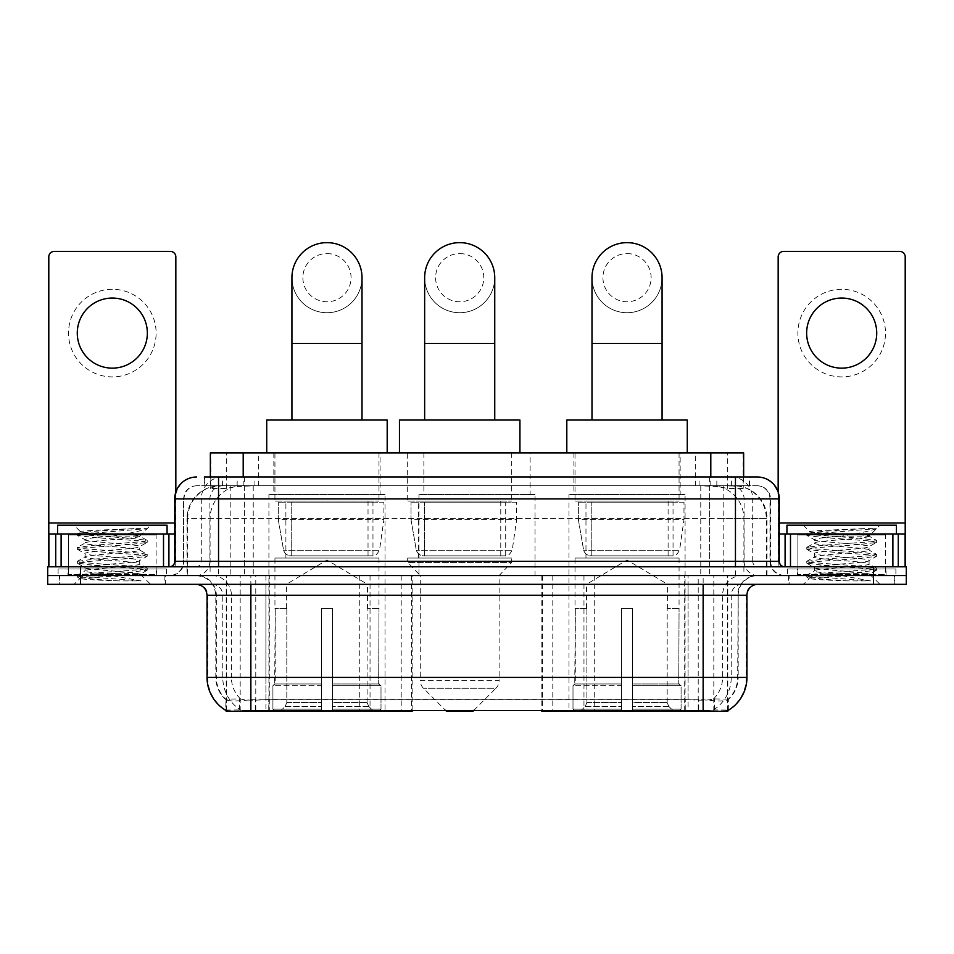 <?xml version="1.0" encoding="UTF-8"?>
<svg xmlns="http://www.w3.org/2000/svg" width="954" height="954" viewBox="0 0 954 954"><rect width="100%" height="100%" fill="white"/><g stroke="black" fill="none" stroke-linecap="round" stroke-linejoin="round"><path stroke-width="0.72" stroke-dasharray="4.77 3.58" d="M226.205 710.587L226.205 575.56L412.152 575.56L412.152 710.289M412.152 711.362L269.302 711.362L269.302 575.56M685.079 494.518L568.989 494.518L685.079 494.518L685.079 711.362L568.989 711.362L685.079 711.362M568.989 494.518L568.989 711.362M385.011 494.518L268.921 494.518L385.011 494.518L385.011 711.362L268.921 711.362L385.011 711.362M268.921 494.518L268.921 711.362M733.256 485.765L722.595 485.765L738.956 486.158C743.083 487.387 744.478 488.174 743.154 488.508L727.699 488.508L718.899 486.623L700.773 485.813L253.227 485.813L235.101 486.623L226.301 488.508L210.846 488.508L210.345 477M743.655 452.911L210.345 452.911M737.084 485.896A32.853 32.853 0 0 1 766.98 518.618L766.98 575.56L187.02 575.56L766.98 575.56M210.345 488.293L216.916 485.896L231.405 485.765L220.744 485.765M216.916 485.896A32.853 32.853 0 0 0 187.02 518.618L187.688 518.618L187.688 575.56M226.205 711.362L269.302 711.362M380.074 452.911L273.846 452.911L380.074 452.911L380.074 494.518L273.846 494.518L380.074 494.518M273.846 452.911L273.846 494.518M680.154 452.911L573.926 452.911L680.154 452.911L680.154 494.518L573.926 494.518L680.154 494.518M573.926 452.911L573.926 494.518M530.114 452.911L423.886 452.911L530.114 452.911L530.114 494.518L423.886 494.518L530.114 494.518M423.886 452.911L423.886 494.518M535.039 494.518L418.961 494.518L535.039 494.518L535.039 575.56L418.961 575.56L535.039 575.56M418.961 494.518L418.961 575.56M698.221 575.56L541.848 575.56L727.795 575.56L698.221 575.56L698.221 710.289M552.807 575.56L552.807 711.362L541.848 711.362M552.807 711.362L727.795 711.362M412.152 575.56L226.205 575.56M743.655 477L743.154 488.508L743.154 452.911M231.405 485.765L722.595 485.765M165.424 575.56L59.196 575.56L165.424 575.56L165.424 584.325L59.196 584.325L165.424 584.325M59.196 575.56L59.196 584.325M894.804 575.56L788.576 575.56L894.804 575.56L894.804 584.325L788.576 584.325L894.804 584.325M788.576 575.56L788.576 584.325M166.521 568.989L58.099 568.989L166.521 568.989L166.521 575.56L58.099 575.56L166.521 575.56M58.099 568.989L58.099 575.56M895.901 568.989L787.479 568.989L895.901 568.989L895.901 575.56L787.479 575.56L895.901 575.56M787.479 568.989L787.479 575.56M250.854 699.735L703.146 699.735C716.859 701.357 725.147 701.357 728.009 699.735A29.574 29.574 0 0 0 738.193 677.412L265.916 677.412L265.916 710.372C253.347 711.028 244.892 710.885 240.539 709.931L225.657 710.05L225.991 699.735C228.829 701.357 237.117 701.357 250.854 699.735L250.854 595.272L215.807 595.272L746.958 595.272M746.958 677.412L746.29 677.412A38.327 37.743 90 0 1 728.343 710.05L713.461 709.931C709.144 710.885 700.677 711.028 688.084 710.372L688.084 677.412L207.71 677.412A38.327 37.743 -90 0 0 225.657 710.05L225.991 710.48M728.343 710.05L728.343 699.103A29.574 29.121 90 0 0 737.657 677.412L738.193 595.272A19.712 19.712 0 0 1 757.905 575.56L196.095 575.56L757.905 575.56M225.991 699.735A29.574 29.574 0 0 1 215.807 677.412L215.807 595.272C214.638 583.299 208.067 576.729 196.095 575.56M703.146 584.325L196.095 584.325L703.146 584.325M797.329 575.56L886.039 575.56L797.329 575.56L797.329 568.989L886.039 568.989L797.329 568.989M886.039 575.56L886.039 568.989M67.961 575.56L156.671 575.56L67.961 575.56L67.961 568.989L156.671 568.989L67.961 568.989M156.671 575.56L156.671 568.989M873.447 584.325L47.7 584.325L47.7 575.56L906.3 575.56L906.3 584.325L873.447 584.325L873.447 575.56L906.3 575.56M688.084 710.372L265.916 710.372M728.343 699.103L713.461 698.924C709.144 700.331 700.689 700.546 688.084 699.568L265.916 699.568C253.335 700.546 244.88 700.331 240.539 698.924L225.657 699.103A29.574 29.121 -90 0 1 216.343 677.412L738.193 677.412L738.193 595.272L250.854 595.272L250.854 575.56M218.549 477L735.451 477M204.311 485.765L749.689 485.765L204.311 485.765L204.311 477L222.854 477A21.906 21.572 -90 0 0 201.282 498.906L201.282 561.322L174.737 561.322M757.357 485.765L196.643 485.765L757.357 485.765A13.141 13.141 0 0 1 770.498 498.906L770.498 561.322L201.282 561.322A5.474 5.39 90 0 1 195.892 566.807L784.737 566.807L195.892 566.807M174.737 498.906L770.498 498.906L183.502 498.906L183.502 561.322A14.238 14.238 0 0 1 169.263 575.56L784.737 575.56L169.263 575.56M885.491 533.954L797.878 533.954L885.491 533.954L885.491 566.807L797.878 566.807L885.491 566.807L885.491 575.56L797.878 575.56L885.491 575.56M797.878 533.954L797.878 575.56M156.122 533.954L68.509 533.954L156.122 533.954L156.122 566.807L68.509 566.807L156.122 566.807L156.122 575.56L68.509 575.56L156.122 575.56M68.509 533.954L68.509 575.56M80.553 584.325L80.553 575.56L47.7 575.56L47.7 566.807L906.3 566.807M80.553 566.807L80.553 575.56L873.447 575.56L873.447 566.807M749.689 485.765L749.689 477L204.812 477L204.812 485.765M709.585 477L709.585 498.906L778.595 498.906A21.906 21.572 90 0 0 757.023 477L222.854 477M59.744 575.56L164.887 575.56L59.744 575.56L59.744 584.325L164.887 584.325L59.744 584.325M164.887 575.56L164.887 584.325M157.219 575.56L67.412 575.56L157.219 575.56A1.097 1.097 0 0 1 156.122 574.463L68.509 574.463L156.122 574.463L156.122 535.039A1.097 1.097 0 0 1 157.219 533.954L67.412 533.954L157.219 533.954M67.412 575.56A1.097 1.097 0 0 0 68.509 574.463L68.509 535.039A1.097 1.097 0 0 0 67.412 533.954M167.069 533.954L57.562 533.954L167.069 533.954M136.696 573.378L140.357 574.034C143.064 575.62 78.669 577.075 79.862 578.446C82.056 579.281 94.887 580.104 118.379 580.903L141.12 580.903L100.027 573.378L136.696 573.378C125.451 571.386 83.356 569.431 84.93 567.463C83.26 565.15 141.371 562.824 139.689 560.511C141.371 558.185 83.26 555.86 84.93 553.547C83.26 551.233 141.371 548.908 139.689 546.594L139.689 550.076C141.371 547.763 83.26 545.438 84.93 543.124C83.26 540.811 141.371 538.485 139.689 536.16L147.035 540.298L129.768 538.199L82.08 534.717L77.596 533.346L94.863 531.235L134.073 528.611L146.928 528.611C141.12 530.877 129.696 533.393 112.632 536.136L139.689 536.136C141.896 534.562 79.397 533.107 80.541 531.748L73.983 525.189L150.649 525.189L73.983 525.189M139.689 536.16L150.649 525.189M118.379 580.903L94.863 579.34L77.405 577.027L82.08 575.858L129.768 572.388L147.226 570.063L142.54 568.906L94.863 565.436L77.405 563.11L82.08 561.954L129.768 558.472L147.035 556.373L139.689 560.511L139.689 563.981C141.371 561.667 83.26 559.342 84.93 557.029C83.26 554.715 141.371 552.39 139.689 550.076L147.035 554.202L129.768 552.104L82.08 548.622L77.405 547.465L94.863 545.151L142.54 541.669L147.035 540.298M147.035 556.373L142.54 555.001L94.863 551.519L77.405 549.206L82.08 548.049L129.768 544.567L147.035 542.468L139.689 546.594C141.371 544.281 83.26 541.955 84.93 539.642L84.93 543.124L77.596 547.25M147.035 542.468L142.54 541.097L94.863 537.615L77.596 535.516L84.93 539.642C86.599 538.473 95.829 537.305 112.632 536.136M100.027 573.378C90.451 572.579 85.419 571.768 84.93 570.933C83.26 568.62 141.371 566.294 139.689 563.981L147.035 568.107L129.768 566.008L82.08 562.538L77.405 561.369L94.863 559.056L142.54 555.574L147.035 554.202M77.596 549.421L85.18 553.833L84.93 557.029L77.596 561.155M77.596 563.325L85.18 567.737L84.93 570.933L77.596 575.071L94.863 572.96L142.54 569.49L147.035 568.107M147.035 570.289L140.286 574.201L150.649 584.325L73.983 584.325L150.649 584.325M77.596 577.242L79.921 578.589L73.983 584.325M134.073 528.611C113.538 529.577 78.228 530.662 80.541 531.748L77.596 533.346M57.562 525.189L167.069 525.189M141.12 580.903L82.08 576.443L77.596 575.071M77.596 535.516L82.08 534.133L146.928 528.611M112.31 289.289A43.801 43.801 0 0 0 68.509 333.101A43.801 43.801 0 0 0 112.31 376.902A43.801 43.801 0 0 0 156.122 333.101A43.801 43.801 0 0 0 112.31 289.289M112.31 368.137A35.048 35.048 0 0 1 77.274 333.101A35.048 35.048 0 0 1 112.31 298.053A35.048 35.048 0 0 1 147.357 333.101A35.048 35.048 0 0 1 112.31 368.137M68.509 566.807L156.122 566.807L68.509 566.807M174.737 533.954L175.834 533.954L175.834 566.807L48.797 566.807L48.797 256.876A5.474 5.474 0 0 1 54.271 251.403L170.361 251.403A5.474 5.474 0 0 1 175.834 256.876L175.834 533.954L48.797 533.954M175.834 492.061L175.834 566.807L48.797 566.807M789.113 575.56L894.256 575.56L789.113 575.56L789.113 584.325L894.256 584.325L789.113 584.325M894.256 575.56L894.256 584.325M886.588 575.56L796.781 575.56L886.588 575.56A1.097 1.097 0 0 1 885.491 574.463L797.878 574.463L885.491 574.463L885.491 535.039A1.097 1.097 0 0 1 886.588 533.954L796.781 533.954L886.588 533.954M796.781 575.56A1.097 1.097 0 0 0 797.878 574.463L797.878 535.039A1.097 1.097 0 0 0 796.781 533.954M896.438 533.954L786.931 533.954L896.438 533.954M803.351 525.189L809.91 531.748C808.765 533.107 871.264 534.562 869.058 536.136L876.404 540.298L859.137 538.199L811.46 534.717L806.965 533.346L824.232 531.235L863.442 528.611L876.309 528.611C870.501 530.877 859.065 533.393 842.012 536.136L869.07 536.136L880.017 525.189L803.351 525.189L880.017 525.189M866.065 573.378L869.726 574.034C872.433 575.62 808.038 577.075 809.242 578.446C811.425 579.281 824.256 580.104 847.748 580.903L870.501 580.903L829.396 573.378L866.065 573.378C854.82 571.386 812.725 569.431 814.311 567.463C812.629 565.15 870.74 562.824 869.07 560.511C870.74 558.185 812.629 555.86 814.311 553.547C812.629 551.233 870.74 548.908 869.07 546.594L869.07 550.076L876.404 554.202L859.137 552.104L811.46 548.622L806.965 547.25L824.232 545.151L871.92 541.669L876.404 540.298M847.748 580.903L824.232 579.34L806.774 577.027L811.46 575.858L859.137 572.388L876.595 570.063L871.92 568.906L824.232 565.436L806.774 563.11L811.46 561.954L859.137 558.472L876.404 556.373L869.07 560.511L869.07 563.981C870.74 561.667 812.629 559.342 814.311 557.029C812.629 554.715 870.74 552.39 869.07 550.076C870.74 547.763 812.629 545.438 814.311 543.124L806.965 547.25M876.404 556.373L871.92 555.001L824.232 551.519L806.774 549.206L811.46 548.049L859.137 544.567L876.404 542.468L869.07 546.594C870.74 544.281 812.629 541.955 814.311 539.642L814.311 543.124C812.629 540.811 870.74 538.485 869.07 536.16L869.07 536.16M876.404 542.468L871.92 541.097L824.232 537.615L806.965 535.516L814.311 539.642C815.968 538.473 825.21 537.305 842.012 536.136M829.396 573.378C819.82 572.579 814.799 571.768 814.311 570.933C812.629 568.62 870.74 566.294 869.07 563.981L876.404 568.107L859.137 566.008L811.46 562.538L806.774 561.369L824.232 559.056L871.92 555.574L876.404 554.202M806.965 549.421L814.561 553.833L814.311 557.029L806.965 561.155M806.965 563.325L814.561 567.737L814.311 570.933L806.965 575.071L824.232 572.96L871.92 569.49L876.404 568.107M876.404 570.289L869.654 574.201L880.017 584.325L803.351 584.325L880.017 584.325M806.965 577.242L809.302 578.589L803.351 584.325M863.442 528.611C842.907 529.577 807.597 530.662 809.91 531.748L806.965 533.346M786.931 525.189L896.438 525.189M870.501 580.903L811.46 576.443L806.965 575.071M806.965 535.516L811.46 534.133L876.309 528.611M326.96 312.721A35.048 35.048 0 0 0 362.007 277.686A35.048 35.048 0 0 1 326.96 312.721A35.048 35.048 0 0 0 362.007 277.686A35.048 35.048 0 0 0 326.96 242.638A35.048 35.048 0 0 0 291.924 277.686A35.048 35.048 0 0 0 326.96 312.721A35.048 35.048 0 0 1 291.924 277.686M326.96 253.585A24.088 24.088 0 0 1 351.06 277.686A24.088 24.088 0 0 1 326.96 301.774A24.088 24.088 0 0 1 302.871 277.686A24.088 24.088 0 0 1 326.96 253.585M291.924 420.046L362.007 420.046L291.924 420.046M286.438 608.413L286.438 584.325L367.481 584.325L326.96 559.974L286.438 584.325L367.481 584.325L367.481 608.413M367.111 702.526L367.111 608.413L367.111 702.526L368.733 706.401L373.741 711.362L332.445 711.362L378.81 711.362L332.445 711.362L332.445 709.168L381.004 709.168L332.445 709.168L332.445 685.735L381.004 685.735L332.445 685.735L332.445 683.982L379.251 683.982L332.445 683.982L332.445 711.362L378.81 711.362L381.004 709.168L381.004 685.735L378.69 683.982L378.988 608.413L378.69 683.982L381.004 685.735L381.004 709.168L378.81 711.362L373.741 711.362L368.733 706.401L367.111 702.526L332.445 702.526L332.445 711.362L332.445 608.413L332.445 702.526L367.111 702.526M321.486 608.413L332.445 608.413L321.486 608.413L321.486 683.982L275.229 683.982L321.486 683.982L321.486 608.413L321.486 702.526L321.486 608.413L332.445 608.413L332.445 683.982L332.445 608.413L321.486 608.413M286.82 608.413L286.82 702.526L285.198 706.401L280.19 711.362L321.486 711.362L321.486 702.526L321.486 711.362L275.122 711.362L321.486 711.362L321.486 709.168L321.486 711.362L275.122 711.362L272.916 709.168L321.486 709.168L272.916 709.168L272.916 685.735L321.486 685.735L321.486 709.168L321.486 685.735L272.916 685.735L274.68 683.982L321.486 683.982L321.486 685.735L321.486 683.982L274.68 683.982L275.229 608.413L275.229 683.982L272.916 685.735L272.916 709.168L275.122 711.362L280.19 711.362L285.198 706.401L286.82 702.526L286.82 608.413L274.943 608.413L286.82 608.413M274.943 558.042L378.988 558.042L274.943 558.042L274.943 608.413M378.988 558.042L378.988 608.413M285.89 501.088L368.029 501.088L285.89 501.088L285.89 558.042L368.029 558.042L285.89 558.042M368.029 501.088L368.029 558.042M274.943 452.911L378.988 452.911L274.943 452.911L274.943 501.088L378.988 501.088L274.943 501.088M378.988 452.911L378.988 501.088M387.193 452.911L266.726 452.911L387.193 452.911M266.726 420.046L387.193 420.046M378.69 608.413L367.111 608.413L378.69 608.413M383.913 502.186L278.294 502.186L383.913 502.186L383.913 519.715L278.294 519.715L278.294 502.186L278.294 519.715L283.577 550.231C284.876 553.988 287.595 555.86 291.721 555.848L372.966 555.848L291.733 555.848L291.733 502.186L291.721 555.848C287.607 555.872 284.888 554 283.577 550.231L278.294 519.715L383.913 519.715L379.477 550.231L283.577 550.231L379.477 550.231C376.639 554.966 374.481 556.838 372.966 555.848L372.966 502.186L291.733 502.186L372.966 502.186M627.04 312.721A35.048 35.048 0 0 0 662.076 277.686A35.048 35.048 0 0 1 627.04 312.721A35.048 35.048 0 0 0 662.076 277.686A35.048 35.048 0 0 0 627.04 242.638A35.048 35.048 0 0 0 591.993 277.686A35.048 35.048 0 0 0 627.04 312.721A35.048 35.048 0 0 1 591.993 277.686M627.04 253.585A24.088 24.088 0 0 1 651.129 277.686A24.088 24.088 0 0 1 627.04 301.774A24.088 24.088 0 0 1 602.94 277.686A24.088 24.088 0 0 1 627.04 253.585M591.993 420.046L662.076 420.046L591.993 420.046M586.519 608.413L586.519 584.325L667.561 584.325L627.04 559.974L586.519 584.325L667.561 584.325L667.561 608.413M667.18 702.526L667.18 608.413L667.18 702.526L668.802 706.401L673.81 711.362L632.514 711.362L678.878 711.362L632.514 711.362L632.514 709.168L681.084 709.168L632.514 709.168L632.514 685.735L681.084 685.735L632.514 685.735L632.514 683.982L679.32 683.982L632.514 683.982L632.514 711.362L678.878 711.362L681.084 709.168L681.084 685.735L678.771 683.982L679.057 608.413L678.771 683.982L681.084 685.735L681.084 709.168L678.878 711.362L673.81 711.362L668.802 706.401L667.18 702.526L632.514 702.526L632.514 711.362L632.514 608.413L632.514 702.526L667.18 702.526M621.555 608.413L632.514 608.413L621.555 608.413L621.555 683.982L575.31 683.982L621.555 683.982L621.555 608.413L621.555 702.526L621.555 608.413L632.514 608.413L632.514 683.982L632.514 608.413L621.555 608.413M586.889 608.413L586.889 702.526L585.267 706.401L580.259 711.362L621.555 711.362L621.555 702.526L621.555 711.362L575.19 711.362L621.555 711.362L621.555 709.168L621.555 711.362L575.19 711.362L572.996 709.168L621.555 709.168L572.996 709.168L572.996 685.735L621.555 685.735L621.555 709.168L621.555 685.735L572.996 685.735L574.749 683.982L621.555 683.982L621.555 685.735L621.555 683.982L574.749 683.982L575.31 608.413L575.31 683.982L572.996 685.735L572.996 709.168L575.19 711.362L580.259 711.362L585.267 706.401L586.889 702.526L586.889 608.413L575.012 608.413L586.889 608.413M575.012 558.042L679.057 558.042L575.012 558.042L575.012 608.413M679.057 558.042L679.057 608.413M585.971 501.088L668.11 501.088L585.971 501.088L585.971 558.042L668.11 558.042L585.971 558.042M668.11 501.088L668.11 558.042M575.012 452.911L679.057 452.911L575.012 452.911L575.012 501.088L679.057 501.088L575.012 501.088M679.057 452.911L679.057 501.088M687.274 452.911L566.807 452.911L687.274 452.911M566.807 420.046L687.274 420.046M678.771 608.413L667.18 608.413L678.771 608.413M683.982 502.186L578.362 502.186L683.982 502.186L683.982 519.715L578.362 519.715L578.362 502.186L578.362 519.715L583.645 550.231C584.945 553.988 587.664 555.86 591.802 555.848L673.035 555.848L591.802 555.848L591.802 502.186L591.802 555.848C587.676 555.872 584.957 554 583.645 550.231L578.362 519.715L683.982 519.715L679.546 550.231L583.645 550.231L679.546 550.231C676.72 554.966 674.55 556.838 673.047 555.848L673.035 502.186L591.802 502.186L673.035 502.186M459.697 312.721A35.048 35.048 0 0 0 494.744 277.686A35.048 35.048 0 0 1 459.697 312.721A35.048 35.048 0 0 0 494.744 277.686A35.048 35.048 0 0 0 459.697 242.638A35.048 35.048 0 0 0 424.649 277.686A35.048 35.048 0 0 0 459.697 312.721A35.048 35.048 0 0 1 424.649 277.686M459.697 253.585A24.088 24.088 0 0 1 483.785 277.686A24.088 24.088 0 0 1 459.697 301.774A24.088 24.088 0 0 1 435.608 277.686A24.088 24.088 0 0 1 459.697 253.585M424.649 420.046L494.744 420.046L424.649 420.046M473.911 710.289L495.913 688.287L423.481 688.287L495.913 688.287A10.947 10.947 0 0 0 499.121 680.548L420.273 680.548A10.947 10.947 0 0 0 423.481 688.287L445.482 710.289M499.121 575.56L420.273 575.56L420.273 680.548L499.121 680.548L499.121 575.56L511.714 562.419L407.68 562.419L511.714 562.419L511.714 558.042L407.68 558.042L407.68 562.419L420.273 575.56L499.121 575.56M418.627 501.088L500.767 501.088L418.627 501.088L418.627 558.042L500.767 558.042L418.627 558.042M500.767 501.088L500.767 558.042M407.68 452.911L511.714 452.911L407.68 452.911L407.68 501.088L511.714 501.088L407.68 501.088M511.714 452.911L511.714 501.088M519.93 452.911L399.464 452.911L519.93 452.911M399.464 420.046L519.93 420.046M407.68 558.042L511.714 558.042M446.555 711.362L472.838 711.362M516.639 502.186L411.031 502.186L516.639 502.186L516.639 519.715L411.031 519.715L411.031 502.186L411.031 519.715L416.302 550.231C417.613 553.988 420.32 555.86 424.458 555.848L505.692 555.848L424.458 555.848L424.458 502.186L424.458 555.848C420.344 555.872 417.625 554 416.302 550.231L411.031 519.715L516.639 519.715L512.203 550.231L416.302 550.231L512.203 550.231C509.376 554.966 507.206 556.838 505.703 555.848L505.692 502.186L424.458 502.186L505.692 502.186M841.69 289.289A43.801 43.801 0 0 0 797.878 333.101A43.801 43.801 0 0 0 841.69 376.902A43.801 43.801 0 0 0 885.491 333.101A43.801 43.801 0 0 0 841.69 289.289M841.69 368.137A35.048 35.048 0 0 1 806.643 333.101A35.048 35.048 0 0 1 841.69 298.053A35.048 35.048 0 0 1 876.726 333.101A35.048 35.048 0 0 1 841.69 368.137M797.878 566.807L885.491 566.807L797.878 566.807M905.203 522.995L905.203 533.954L778.166 533.954L778.166 566.807L905.203 566.807L778.166 566.807L778.166 256.876A5.474 5.474 0 0 1 783.639 251.403L899.729 251.403A5.474 5.474 0 0 1 905.203 256.876L905.203 522.995L778.166 522.995L778.166 533.954L779.263 533.954M778.166 492.061L778.166 522.995L779.263 522.995M291.721 555.848L372.966 555.848L291.721 555.848M401.193 575.56L401.193 711.362M210.846 488.508L210.846 452.911M215.044 486.158A32.853 32.353 -90 0 0 187.688 518.618L766.98 518.618L723.168 518.618L723.168 575.56M766.312 575.56L766.312 518.618A32.853 32.353 90 0 0 738.956 486.158M230.832 485.765L230.832 518.618L187.02 518.618L187.02 575.56M226.658 711.362L226.658 575.56M594.259 575.56L594.259 710.289M700.773 485.813L700.773 575.56M718.899 486.623A32.853 32.353 90 0 1 743.905 518.618L743.905 575.56M253.227 485.813L253.227 575.56M235.101 486.623A32.853 32.353 -90 0 0 210.095 518.618L210.095 575.56M723.168 485.765L723.168 518.618L230.832 518.618L230.832 575.56M240.181 711.362L240.181 575.56M684.698 711.362L684.698 575.56M713.819 711.362L713.819 575.56M727.342 711.362L727.342 575.56M359.741 575.56L359.741 710.289M255.779 710.289L255.779 575.56M243.198 485.836L243.198 477M226.301 488.508L226.301 452.911M258.653 485.836L258.653 452.911M695.347 485.836L695.347 452.911M727.699 488.508L727.699 452.911M710.802 485.836L710.802 477M370.033 575.56L370.033 710.289M583.967 575.56L583.967 710.289M542.516 575.56L542.516 710.289M411.484 575.56L411.484 710.289M255.231 710.289L255.231 699.449M713.461 709.931A38.327 37.743 90 0 0 731.229 677.412L688.084 677.412L688.084 595.272L737.657 595.272A19.712 19.414 -90 0 1 757.071 575.56M207.042 595.272L207.71 595.272L207.71 677.412L207.042 677.412M196.929 584.325A10.947 10.78 90 0 1 207.71 595.272L222.771 595.272L222.771 677.412A38.327 37.743 -90 0 0 240.539 709.931M757.071 584.325A10.947 10.78 -90 0 0 746.29 595.272L746.29 677.412L731.229 677.412L731.229 595.272A10.947 10.78 -90 0 1 742.009 584.325M240.539 698.924A29.574 29.121 -90 0 1 231.405 677.412L265.916 677.412L265.916 699.568M688.084 699.568L688.084 584.325M713.461 698.924A29.574 29.121 90 0 0 722.595 677.412L722.595 595.272A19.712 19.414 -90 0 1 742.009 575.56M211.991 575.56A19.712 19.414 90 0 1 231.405 595.272L231.405 677.412L216.343 677.412L216.343 595.272A19.712 19.414 90 0 0 196.929 575.56M703.146 699.735L703.146 575.56M211.991 584.325A10.947 10.78 90 0 1 222.771 595.272L265.916 595.272L265.916 677.412L265.916 584.325M265.916 575.56L265.916 595.272L688.084 595.272L688.084 575.56M685.246 710.289L685.246 699.449M268.754 710.289L268.754 699.449M714.367 709.776L714.367 698.686M727.89 709.776L727.89 698.686M239.633 709.776L239.633 698.686M226.11 709.776L226.11 698.686M698.769 710.289L698.769 699.449M237.164 485.765L237.164 477M196.643 485.765C190.919 486.027 186.853 488.758 184.456 493.969L183.502 498.906L183.502 561.322L735.451 561.322L735.451 485.765M244.415 477L244.415 561.322L184.027 561.322A14.238 14.024 90 0 1 170.015 575.56M735.451 575.56L735.451 561.322L770.498 561.322C771.345 569.979 776.091 574.725 784.737 575.56M779.263 561.322L778.595 561.322L778.595 498.906L779.263 498.906M196.977 477A21.906 21.572 -90 0 0 175.405 498.906L175.405 561.322A5.474 5.39 90 0 1 170.015 566.807M731.146 477A21.906 21.572 90 0 1 752.718 498.906L752.718 561.322L709.585 561.322L709.585 566.807M783.985 566.807A5.474 5.39 -90 0 1 778.595 561.322L752.718 561.322A5.474 5.39 -90 0 0 758.108 566.807M196.977 485.765A13.141 12.939 -90 0 0 184.027 498.906L709.585 498.906L709.585 561.322L244.415 561.322L244.415 566.807M244.415 485.765L244.415 575.56M222.854 485.765A13.141 12.939 -90 0 0 209.904 498.906L209.904 561.322A14.238 14.024 90 0 1 195.892 575.56M218.549 485.765L218.549 575.56M757.023 485.765A13.141 12.939 90 0 1 769.973 498.906L769.973 561.322A14.238 14.024 -90 0 0 783.985 575.56M731.146 485.765A13.141 12.939 90 0 1 744.096 498.906L744.096 561.322A14.238 14.024 -90 0 0 758.108 575.56M709.585 485.765L709.585 575.56M222.58 485.765L222.58 477M254.933 485.765L254.933 477M699.067 485.765L699.067 477M731.42 485.765L731.42 477M749.188 485.765L749.188 477M716.836 485.765L716.836 477M156.122 535.039L68.509 535.039L156.122 535.039M174.737 522.995L48.797 522.995M175.751 566.807L175.751 533.954M885.491 535.039L797.878 535.039L885.491 535.039M362.007 343.392L291.924 343.392M286.82 702.526L321.486 702.526L286.82 702.526M368.733 706.401L332.445 706.401L368.733 706.401M285.198 706.401L321.486 706.401L285.198 706.401M662.076 343.392L591.993 343.392M586.889 702.526L621.555 702.526L586.889 702.526M668.802 706.401L632.514 706.401L668.802 706.401M585.267 706.401L621.555 706.401L585.267 706.401M494.744 343.392L424.649 343.392M778.249 533.954L778.249 566.807M727.795 710.587L727.795 575.56M541.848 575.56L541.848 710.289M77.405 575.286L77.405 577.027M147.226 568.334L147.226 570.063M77.405 561.369L77.405 563.11M147.226 554.417L147.226 556.158M77.405 547.465L77.405 549.206M147.226 540.513L147.226 542.254M77.405 533.56L77.405 535.301M806.774 575.286L806.774 577.027M876.595 568.334L876.595 570.063M806.774 561.369L806.774 563.11M876.595 554.417L876.595 556.158M806.774 547.465L806.774 549.206M876.595 540.513L876.595 542.254M806.774 533.56L806.774 535.301"/><path stroke-width="1.43" d="M412.152 710.289L412.152 711.362L226.205 711.362L226.205 710.587M210.345 477L210.345 452.911L743.655 452.911L743.655 477M727.795 710.587L727.795 711.362L541.848 711.362L541.848 710.289M207.042 677.412L250.854 677.412L250.854 595.272L207.042 595.272L207.042 677.412A38.327 38.327 0 0 0 225.991 710.48C228.829 711.577 237.117 711.577 250.854 710.48L703.146 710.48C716.871 711.577 725.159 711.577 728.009 710.48A38.327 38.327 0 0 0 746.958 677.412L746.958 595.272A10.947 10.947 0 0 1 757.905 584.325M80.553 566.807L906.3 566.807L906.3 575.56L47.7 575.56L47.7 584.325L80.553 584.325L80.553 575.56L47.7 575.56L47.7 566.807L80.553 566.807L80.553 575.56L906.3 575.56L906.3 584.325L80.553 584.325M204.812 477L749.689 477M204.311 477L218.549 477L218.549 498.906L174.737 498.906L174.737 561.322A5.474 5.474 0 0 1 169.263 566.807M196.643 477A21.906 21.906 0 0 0 174.737 498.906M757.357 477A21.906 21.906 0 0 1 779.263 498.906L735.451 498.906L735.451 477L757.023 477M779.263 498.906L779.263 561.322C779.585 564.649 781.409 566.473 784.737 566.807M906.3 566.807L906.3 575.56M167.069 533.954L167.069 525.189L57.562 525.189L57.562 533.954M112.31 298.053A35.048 35.048 0 0 0 77.274 333.101A35.048 35.048 0 0 0 112.31 368.137A35.048 35.048 0 0 0 147.357 333.101A35.048 35.048 0 0 0 112.31 298.053M163.516 566.807L163.516 533.954L61.116 533.954L61.116 566.807M175.834 492.061L175.834 256.876A5.474 5.474 0 0 0 170.361 251.403L54.271 251.403A5.474 5.474 0 0 0 48.797 256.876L48.797 533.954L61.116 533.954M163.516 533.954L174.737 533.954M48.797 566.807L48.797 533.954M896.438 533.954L896.438 525.189L786.931 525.189L786.931 533.954M291.924 420.046L291.924 277.686A35.048 35.048 0 0 1 326.96 242.638A35.048 35.048 0 0 1 362.007 277.686A35.048 35.048 0 0 0 326.96 242.638M362.007 420.046L362.007 277.686M387.193 452.911L387.193 420.046L266.726 420.046L266.726 452.911M591.993 420.046L591.993 277.686A35.048 35.048 0 0 1 627.04 242.638A35.048 35.048 0 0 1 662.076 277.686A35.048 35.048 0 0 0 627.04 242.638M662.076 420.046L662.076 277.686M687.274 452.911L687.274 420.046L566.807 420.046L566.807 452.911M424.649 420.046L424.649 277.686A35.048 35.048 0 0 1 459.697 242.638A35.048 35.048 0 0 1 494.744 277.686A35.048 35.048 0 0 0 459.697 242.638M494.744 420.046L494.744 277.686M473.911 710.289L472.838 711.362L446.555 711.362L445.482 710.289M519.93 452.911L519.93 420.046L399.464 420.046L399.464 452.911M841.69 298.053A35.048 35.048 0 0 0 806.643 333.101A35.048 35.048 0 0 0 841.69 368.137A35.048 35.048 0 0 0 876.726 333.101A35.048 35.048 0 0 0 841.69 298.053M892.884 566.807L892.884 533.954L790.484 533.954L790.484 566.807M905.203 566.807L905.203 533.954L905.203 566.807M892.884 533.954L905.203 533.954L905.203 256.876A5.474 5.474 0 0 0 899.729 251.403L783.639 251.403A5.474 5.474 0 0 0 778.166 256.876L778.166 492.061M779.263 533.954L790.484 533.954M594.259 710.289L594.259 711.362M698.221 711.362L698.221 710.289M359.741 710.289L359.741 711.362M255.779 711.362L255.779 710.289M243.198 477L243.198 452.911M710.802 477L710.802 452.911M370.033 710.289L370.033 711.362M583.967 710.289L583.967 711.362M542.516 710.289L542.516 711.362M411.484 710.289L411.484 711.362M703.146 584.325L703.146 595.272L250.854 595.272L250.854 584.325M746.958 595.272L703.146 595.272L703.146 677.412L746.958 677.412M703.146 710.48L703.146 677.412L250.854 677.412L250.854 710.48M873.447 584.325L873.447 566.807M218.549 566.807L218.549 561.322L779.263 561.322M174.737 561.322L218.549 561.322L218.549 498.906L735.451 498.906L735.451 566.807M174.737 522.995L48.797 522.995M168.906 533.954L168.906 566.807M48.881 533.954L48.881 566.807M55.726 566.807L55.726 533.954M291.924 343.392L362.007 343.392M591.993 343.392L662.076 343.392M424.649 343.392L494.744 343.392M905.203 522.995L779.263 522.995M905.119 566.807L905.119 533.954M898.274 533.954L898.274 566.807M785.094 566.807L785.094 533.954M207.042 595.272C206.398 588.63 202.749 584.969 196.095 584.325"/></g></svg>
